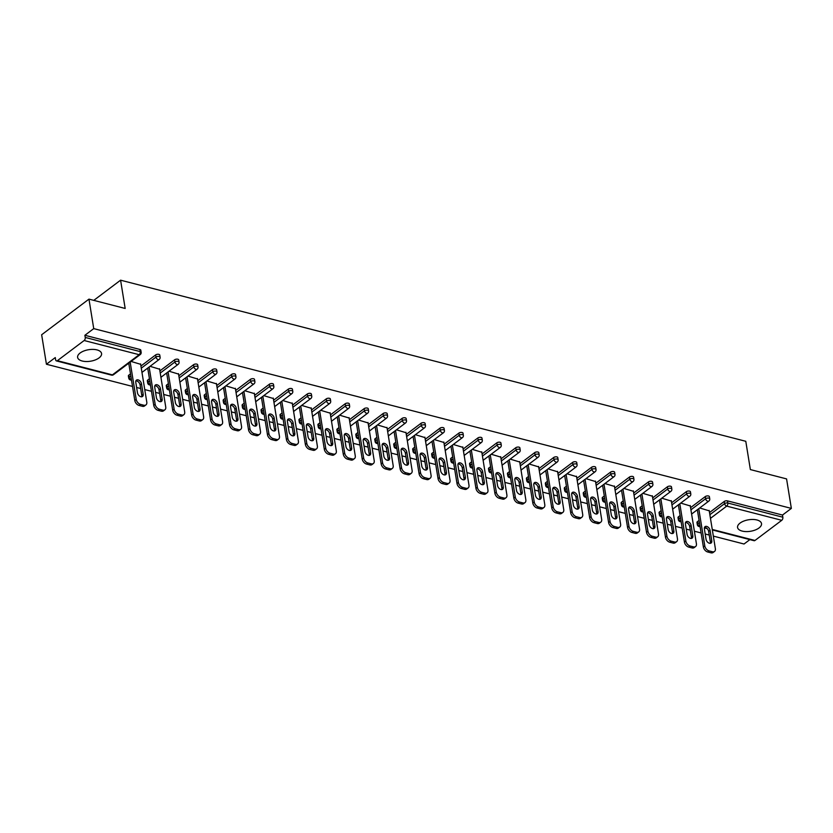 <?xml version="1.0" encoding="UTF-8"?>
<svg xmlns="http://www.w3.org/2000/svg" width="833" height="833" viewBox="0 0 833 833"><rect width="100%" height="100%" fill="white"/><g stroke="black" fill="none" stroke-linecap="round" stroke-linejoin="round"><path stroke-width="1.25" d="M82.207 361.012A12.131 5.831 170.8 0 0 95.274 359.939A12.131 5.831 170.8 0 0 101.564 353.515A12.131 5.831 170.8 0 0 96.972 349.902A12.131 5.831 170.8 0 0 83.904 350.974A12.131 5.831 170.8 0 0 77.615 357.399A12.131 5.831 170.8 0 0 82.207 361.012M742.161 531.079A12.131 5.831 170.8 0 0 755.229 530.007A12.131 5.831 170.8 0 0 761.518 523.593A12.131 5.831 170.8 0 0 756.916 519.969A12.131 5.831 170.8 0 0 743.848 521.052A12.131 5.831 170.8 0 0 737.559 527.466A12.131 5.831 170.8 0 0 742.161 531.079M46.429 364.24L55.27 357.576L55.624 359.731A2.332 1.374 -75.5 0 0 56.457 360.918A2.332 1.374 -75.5 0 0 57.373 360.679L84.143 340.52A2.332 1.374 -75.5 0 0 85.237 337.438L84.893 335.283L93.733 328.619L88.964 299.13L41.65 334.751L46.429 364.24L132.52 386.429M136.612 387.48L140.662 388.522M144.755 389.573L151.471 391.312M155.563 392.364L159.613 393.405M163.705 394.457L170.421 396.196M174.513 397.247L178.564 398.289M182.656 399.351L189.383 401.079M193.475 402.131L197.515 403.172M201.607 404.234L208.333 405.963M212.425 407.014L216.476 408.055M220.558 409.118L227.284 410.846M231.376 411.898L235.427 412.939M239.519 414.001L246.235 415.729M250.327 416.781L254.377 417.833M258.469 418.884L265.186 420.613M269.278 421.665L273.328 422.716M277.42 423.768L284.147 425.496M288.239 426.558L292.279 427.6M296.371 428.651L303.097 430.38M307.19 431.442L311.24 432.483M315.332 433.535L322.048 435.263M326.14 436.325L330.191 437.367M334.283 438.418L340.999 440.147M345.091 441.209L349.142 442.25M353.234 443.302L359.95 445.041M364.042 446.092L368.092 447.134M372.184 448.185L378.911 449.924M383.003 450.976L387.043 452.017M391.135 453.069L397.862 454.808M401.954 455.859L406.004 456.901M410.096 457.952L416.812 459.691M420.904 460.743L424.955 461.784M429.047 462.836L435.763 464.575M439.855 465.626L443.906 466.667M447.998 467.729L454.714 469.458M458.806 470.51L462.856 471.551M466.949 472.613L473.675 474.341M477.767 475.393L481.807 476.434M485.899 477.496L492.626 479.225M496.718 480.277L500.768 481.328M504.86 482.38L511.577 484.108M515.669 485.16L519.719 486.212M523.811 487.263L530.527 488.992M534.619 490.043L538.67 491.095M542.762 492.147L549.488 493.875M553.57 494.937L557.621 495.979M561.713 497.03L568.439 498.759M572.531 499.821L576.571 500.862M580.663 501.914L587.39 503.642M591.482 504.704L595.533 505.746M599.625 506.797L606.341 508.536M610.433 509.588L614.483 510.629M618.575 511.681L625.291 513.42M629.384 514.471L633.434 515.512M637.526 516.564L644.253 518.303M648.345 519.355L652.385 520.396M656.477 521.448L663.203 523.186M667.295 524.238L671.346 525.279M675.428 526.331L682.154 528.07M686.246 529.122L690.297 530.163M694.389 531.225L701.105 532.953M705.197 534.005L709.247 535.046M713.34 536.108L744.036 544.011L749.877 539.617M88.964 299.13L125.169 308.46L120.587 280.18L93.775 300.369M120.587 280.18L745.785 441.292L750.366 469.573L786.571 478.902L791.35 508.401L782.499 515.054L727.469 500.872L727.813 503.028L782.853 517.21L782.499 515.054M782.853 517.21A2.332 1.374 104.5 0 1 781.76 520.302L754.979 540.461A2.332 1.374 104.5 0 1 754.073 540.7L712.34 529.944M93.733 328.619L791.35 508.401M699.699 507.963L709.247 510.848M84.893 335.283L139.923 349.464A2.332 1.125 -9.2 0 1 140.808 350.162L141.162 352.317A2.332 1.125 -9.2 0 0 140.277 351.62L139.923 349.464M697.45 521.635L697.794 523.79A2.332 1.125 -9.2 0 0 697.315 524.634L696.971 522.478A2.332 1.125 -9.2 0 1 697.45 521.635L699.074 520.406M709.518 512.545L724.221 501.476A2.332 1.125 -9.2 0 1 727.469 500.872M128.855 375.11L129.209 377.266A2.332 1.125 -9.2 0 0 128.73 378.109L128.376 375.954A2.332 1.125 -9.2 0 1 128.855 375.11L130.489 373.882M140.933 366.02L155.636 354.941A2.332 1.125 -9.2 0 1 158.884 354.348A2.332 1.125 -9.2 0 1 159.759 355.045L160.113 357.201A2.332 1.125 -9.2 0 0 159.228 356.503A2.332 1.125 170.8 0 0 155.99 357.097L155.636 354.941M147.816 379.994L148.159 382.149A2.332 1.125 -9.2 0 0 147.68 382.993L147.337 380.837A2.332 1.125 -9.2 0 1 147.816 379.994L149.44 378.765M159.884 370.904L174.586 359.825A2.332 1.125 -9.2 0 1 177.835 359.231A2.332 1.125 -9.2 0 1 178.72 359.929L179.064 362.084A2.332 1.125 -9.2 0 0 178.179 361.387A2.332 1.125 170.8 0 0 174.94 361.98L174.586 359.825M166.767 384.877L167.11 387.033A2.332 1.125 -9.2 0 0 166.631 387.876L166.288 385.721A2.332 1.125 -9.2 0 1 166.767 384.877L168.391 383.649M178.845 375.787L193.548 364.719A2.332 1.125 -9.2 0 1 196.786 364.115A2.332 1.125 -9.2 0 1 197.671 364.812L198.015 366.968A2.332 1.125 -9.2 0 0 197.129 366.27A2.332 1.125 170.8 0 0 193.891 366.864L193.548 364.719M185.717 389.761L186.071 391.916A2.332 1.125 -9.2 0 0 185.582 392.76L185.238 390.604A2.332 1.125 -9.2 0 1 185.717 389.761L187.342 388.532M197.796 380.671L212.498 369.602A2.332 1.125 -9.2 0 1 215.737 368.998A2.332 1.125 -9.2 0 1 216.622 369.696L216.976 371.851A2.332 1.125 -9.2 0 0 216.091 371.154A2.332 1.125 170.8 0 0 212.842 371.757L212.498 369.602M204.668 394.644L205.022 396.8A2.332 1.125 -9.2 0 0 204.543 397.643L204.189 395.488A2.332 1.125 -9.2 0 1 204.668 394.644L206.303 393.415M216.747 385.554L231.449 374.486A2.332 1.125 -9.2 0 1 234.687 373.882A2.332 1.125 -9.2 0 1 235.572 374.579L235.926 376.735A2.332 1.125 -9.2 0 0 235.041 376.037A2.332 1.125 170.8 0 0 231.803 376.641L231.449 374.486M223.629 399.528L223.973 401.683A2.332 1.125 -9.2 0 0 223.494 402.526L223.14 400.371A2.332 1.125 -9.2 0 1 223.629 399.528L225.254 398.299M235.697 390.438L250.4 379.369A2.332 1.125 -9.2 0 1 253.648 378.765A2.332 1.125 -9.2 0 1 254.523 379.463L254.877 381.618A2.332 1.125 -9.2 0 0 253.992 380.92A2.332 1.125 170.8 0 0 250.754 381.524L250.4 379.369M242.58 404.411L242.924 406.566A2.332 1.125 -9.2 0 0 242.445 407.41L242.101 405.255A2.332 1.125 -9.2 0 1 242.58 404.411L244.204 403.182M254.648 395.321L269.351 384.252A2.332 1.125 -9.2 0 1 272.599 383.649A2.332 1.125 -9.2 0 1 273.484 384.346L273.828 386.502A2.332 1.125 -9.2 0 0 272.943 385.804A2.332 1.125 170.8 0 0 269.705 386.408L269.351 384.252M261.531 409.295L261.874 411.45A2.332 1.125 -9.2 0 0 261.395 412.293L261.052 410.138A2.332 1.125 -9.2 0 1 261.531 409.295L263.155 408.066M273.609 400.204L288.312 389.136A2.332 1.125 -9.2 0 1 291.55 388.532A2.332 1.125 -9.2 0 1 292.435 389.23L292.779 391.385A2.332 1.125 -9.2 0 0 291.894 390.687A2.332 1.125 170.8 0 0 288.655 391.291L288.312 389.136M280.482 414.178L280.836 416.333A2.332 1.125 -9.2 0 0 280.357 417.177L280.003 415.021A2.332 1.125 -9.2 0 1 280.482 414.178L282.106 412.96M292.56 405.088L307.262 394.019A2.332 1.125 -9.2 0 1 310.501 393.415A2.332 1.125 -9.2 0 1 311.386 394.113L311.74 396.269A2.332 1.125 -9.2 0 0 310.855 395.571A2.332 1.125 170.8 0 0 307.606 396.175L307.262 394.019M299.432 419.061L299.786 421.217A2.332 1.125 -9.2 0 0 299.307 422.06L298.953 419.905A2.332 1.125 -9.2 0 1 299.432 419.061L301.067 417.843M311.511 409.971L326.213 398.903A2.332 1.125 -9.2 0 1 329.451 398.309A2.332 1.125 -9.2 0 1 330.337 398.997L330.691 401.152A2.332 1.125 -9.2 0 0 329.806 400.454A2.332 1.125 170.8 0 0 326.567 401.058L326.213 398.903M318.393 423.945L318.737 426.1A2.332 1.125 -9.2 0 0 318.258 426.944L317.904 424.788A2.332 1.125 -9.2 0 1 318.393 423.945L320.018 422.727M330.462 414.855L345.164 403.786A2.332 1.125 -9.2 0 1 348.413 403.193A2.332 1.125 -9.2 0 1 349.287 403.88L349.641 406.035A2.332 1.125 -9.2 0 0 348.756 405.348A2.332 1.125 170.8 0 0 345.518 405.942L345.164 403.786M337.344 428.828L337.688 430.984A2.332 1.125 -9.2 0 0 337.209 431.827L336.865 429.672A2.332 1.125 -9.2 0 1 337.344 428.828L338.969 427.61M349.412 419.738L364.115 408.67A2.332 1.125 -9.2 0 1 367.363 408.076A2.332 1.125 -9.2 0 1 368.248 408.774L368.592 410.919A2.332 1.125 -9.2 0 0 367.707 410.232A2.332 1.125 170.8 0 0 364.469 410.825L364.115 408.67M356.295 433.722L356.639 435.867A2.332 1.125 -9.2 0 0 356.16 436.711L355.816 434.555A2.332 1.125 -9.2 0 1 356.295 433.722L357.919 432.494M368.373 424.622L383.076 413.553A2.332 1.125 -9.2 0 1 386.314 412.96A2.332 1.125 -9.2 0 1 387.199 413.657L387.543 415.813A2.332 1.125 -9.2 0 0 386.668 415.115A2.332 1.125 170.8 0 0 383.419 415.709L383.076 413.553M375.246 438.606L375.6 440.761A2.332 1.125 -9.2 0 0 375.121 441.594L374.767 439.449A2.332 1.125 -9.2 0 1 375.246 438.606L376.88 437.377M387.324 429.505L402.027 418.437A2.332 1.125 -9.2 0 1 405.265 417.843A2.332 1.125 -9.2 0 1 406.15 418.541L406.504 420.696A2.332 1.125 -9.2 0 0 405.619 419.999A2.332 1.125 170.8 0 0 402.37 420.592L402.027 418.437M394.196 443.489L394.55 445.645A2.332 1.125 -9.2 0 0 394.071 446.488L393.717 444.333A2.332 1.125 -9.2 0 1 394.196 443.489L395.831 442.261M406.275 434.399L420.977 423.32A2.332 1.125 -9.2 0 1 424.216 422.727A2.332 1.125 -9.2 0 1 425.101 423.424L425.455 425.58A2.332 1.125 -9.2 0 0 424.57 424.882A2.332 1.125 170.8 0 0 421.331 425.476L420.977 423.32M413.158 448.373L413.501 450.528A2.332 1.125 -9.2 0 0 413.022 451.371L412.668 449.216A2.332 1.125 -9.2 0 1 413.158 448.373L414.782 447.144M425.226 439.283L439.928 428.214A2.332 1.125 -9.2 0 1 443.177 427.61A2.332 1.125 -9.2 0 1 444.051 428.308L444.406 430.463A2.332 1.125 -9.2 0 0 443.52 429.766A2.332 1.125 170.8 0 0 440.282 430.359L439.928 428.214M432.108 453.256L432.452 455.412A2.332 1.125 -9.2 0 0 431.973 456.255L431.629 454.1A2.332 1.125 -9.2 0 1 432.108 453.256L433.733 452.027M444.176 444.166L458.889 433.098A2.332 1.125 -9.2 0 1 462.128 432.494A2.332 1.125 -9.2 0 1 463.013 433.191L463.356 435.347A2.332 1.125 -9.2 0 0 462.471 434.649A2.332 1.125 170.8 0 0 459.233 435.253L458.889 433.098M451.059 458.14L451.413 460.295A2.332 1.125 -9.2 0 0 450.924 461.138L450.58 458.983A2.332 1.125 -9.2 0 1 451.059 458.14L452.683 456.911M463.138 449.049L477.84 437.981A2.332 1.125 -9.2 0 1 481.078 437.377A2.332 1.125 -9.2 0 1 481.963 438.075L482.307 440.23A2.332 1.125 -9.2 0 0 481.432 439.532A2.332 1.125 170.8 0 0 478.184 440.136L477.84 437.981M470.01 463.023L470.364 465.178A2.332 1.125 -9.2 0 0 469.885 466.022L469.531 463.866A2.332 1.125 -9.2 0 1 470.01 463.023L471.645 461.794M482.088 453.933L496.791 442.864A2.332 1.125 -9.2 0 1 500.029 442.261A2.332 1.125 -9.2 0 1 500.914 442.958L501.268 445.114A2.332 1.125 -9.2 0 0 500.383 444.416A2.332 1.125 170.8 0 0 497.134 445.02L496.791 442.864M488.961 467.907L489.315 470.062A2.332 1.125 -9.2 0 0 488.836 470.905L488.482 468.75A2.332 1.125 -9.2 0 1 488.961 467.907L490.595 466.678M501.039 458.816L515.742 447.748A2.332 1.125 -9.2 0 1 518.98 447.144A2.332 1.125 -9.2 0 1 519.865 447.842L520.219 449.997A2.332 1.125 -9.2 0 0 519.334 449.299A2.332 1.125 170.8 0 0 516.096 449.903L515.742 447.748M507.922 472.79L508.265 474.945A2.332 1.125 -9.2 0 0 507.786 475.789L507.432 473.633A2.332 1.125 -9.2 0 1 507.922 472.79L509.546 471.561M519.99 463.7L534.692 452.631A2.332 1.125 -9.2 0 1 537.941 452.027A2.332 1.125 -9.2 0 1 538.826 452.725L539.17 454.88A2.332 1.125 -9.2 0 0 538.285 454.183A2.332 1.125 170.8 0 0 535.046 454.787L534.692 452.631M526.873 477.673L527.216 479.829A2.332 1.125 -9.2 0 0 526.737 480.672L526.394 478.517A2.332 1.125 -9.2 0 1 526.873 477.673L528.497 476.455M538.951 468.583L553.653 457.515A2.332 1.125 -9.2 0 1 556.892 456.911A2.332 1.125 -9.2 0 1 557.777 457.609L558.12 459.764A2.332 1.125 -9.2 0 0 557.235 459.066A2.332 1.125 170.8 0 0 553.997 459.67L553.653 457.515M545.823 482.557L546.177 484.712A2.332 1.125 -9.2 0 0 545.688 485.556L545.344 483.4A2.332 1.125 -9.2 0 1 545.823 482.557L547.448 481.339M557.902 473.467L572.604 462.398A2.332 1.125 -9.2 0 1 575.842 461.805A2.332 1.125 -9.2 0 1 576.728 462.492L577.071 464.647A2.332 1.125 -9.2 0 0 576.197 463.95A2.332 1.125 170.8 0 0 572.948 464.554L572.604 462.398M564.774 487.44L565.128 489.596A2.332 1.125 -9.2 0 0 564.649 490.439L564.295 488.284A2.332 1.125 -9.2 0 1 564.774 487.44L566.409 486.222M576.852 478.35L591.555 467.282A2.332 1.125 -9.2 0 1 594.793 466.688A2.332 1.125 -9.2 0 1 595.678 467.375L596.032 469.531A2.332 1.125 -9.2 0 0 595.147 468.844A2.332 1.125 170.8 0 0 591.899 469.437L591.555 467.282M583.725 492.324L584.079 494.479A2.332 1.125 -9.2 0 0 583.6 495.323L583.246 493.167A2.332 1.125 -9.2 0 1 583.725 492.324L585.36 491.106M595.803 483.234L610.506 472.165A2.332 1.125 -9.2 0 1 613.744 471.572A2.332 1.125 -9.2 0 1 614.629 472.259L614.983 474.414A2.332 1.125 -9.2 0 0 614.098 473.727A2.332 1.125 170.8 0 0 610.86 474.321L610.506 472.165M602.686 497.218L603.03 499.363A2.332 1.125 -9.2 0 0 602.551 500.206L602.207 498.051A2.332 1.125 -9.2 0 1 602.686 497.218L604.31 495.989M614.754 488.117L629.456 477.049A2.332 1.125 -9.2 0 1 632.705 476.455A2.332 1.125 -9.2 0 1 633.59 477.153L633.934 479.298A2.332 1.125 -9.2 0 0 633.049 478.611A2.332 1.125 170.8 0 0 629.81 479.204L629.456 477.049M621.637 502.101L621.98 504.257A2.332 1.125 -9.2 0 0 621.501 505.09L621.158 502.945A2.332 1.125 -9.2 0 1 621.637 502.101L623.261 500.872M633.715 493.001L648.418 481.932A2.332 1.125 -9.2 0 1 651.656 481.339A2.332 1.125 -9.2 0 1 652.541 482.036L652.885 484.192A2.332 1.125 -9.2 0 0 652 483.494A2.332 1.125 170.8 0 0 648.761 484.088L648.418 481.932M640.587 506.985L640.941 509.14A2.332 1.125 -9.2 0 0 640.452 509.983L640.108 507.828A2.332 1.125 -9.2 0 1 640.587 506.985L642.212 505.756M652.666 497.895L667.368 486.816A2.332 1.125 -9.2 0 1 670.607 486.222A2.332 1.125 -9.2 0 1 671.492 486.92L671.835 489.075A2.332 1.125 -9.2 0 0 670.961 488.377A2.332 1.125 170.8 0 0 667.712 488.971L667.368 486.816M659.538 511.868L659.892 514.023A2.332 1.125 -9.2 0 0 659.413 514.867L659.059 512.712A2.332 1.125 -9.2 0 1 659.538 511.868L661.173 510.639M671.617 502.778L686.319 491.699A2.332 1.125 -9.2 0 1 689.557 491.106A2.332 1.125 -9.2 0 1 690.442 491.803L690.796 493.959A2.332 1.125 -9.2 0 0 689.911 493.261A2.332 1.125 170.8 0 0 686.673 493.854L686.319 491.699M678.499 516.752L678.843 518.907A2.332 1.125 -9.2 0 0 678.364 519.75L678.01 517.595A2.332 1.125 -9.2 0 1 678.499 516.752L680.124 515.523M690.567 507.661L705.27 496.593A2.332 1.125 -9.2 0 1 708.519 495.989A2.332 1.125 -9.2 0 1 709.393 496.687L709.747 498.842A2.332 1.125 -9.2 0 0 708.862 498.144A2.332 1.125 170.8 0 0 705.624 498.738L705.27 496.593M690.297 505.964L680.748 503.08M671.346 501.081L661.787 498.196M652.385 496.197L642.837 493.313M633.434 491.314L623.886 488.43M614.483 486.42L604.935 483.546M595.533 481.536L585.984 478.663M576.582 476.653L567.023 473.779M557.621 471.77L548.072 468.896M538.67 466.886L529.122 464.012M519.719 462.003L510.171 459.118M500.768 457.119L491.21 454.235M481.818 452.236L472.259 449.351M462.856 447.352L453.308 444.468M443.906 442.469L434.357 439.585M424.955 437.585L415.407 434.701M406.004 432.702L396.446 429.818M387.043 427.818L377.495 424.934M368.092 422.935L358.544 420.051M349.142 418.041L339.593 415.167M330.191 413.158L320.643 410.284M311.24 408.274L301.681 405.4M292.279 403.391L282.731 400.517M273.328 398.507L263.78 395.623M254.377 393.624L244.829 390.739M235.427 388.74L225.878 385.856M216.476 383.857L206.917 380.973M197.515 378.973L187.966 376.089M178.564 374.09L169.016 371.206M159.613 369.206L150.065 366.322M140.662 364.323L131.114 361.439M712.382 551.748L709.102 550.905L707.686 551.977L710.965 552.82L712.382 551.748A4.665 3.02 53 0 0 714.537 551.436A4.665 3.02 53 0 0 715.37 548.655L709.175 510.41M707.686 551.977A4.665 3.02 -127 0 1 703.385 547L704.801 545.927L698.762 508.671M704.801 545.927A4.665 3.02 53 0 0 709.102 550.905M710.07 530.319A3.655 2.364 53 0 0 707.977 527.039A3.655 2.364 53 0 0 705.02 526.664A3.655 2.364 53 0 0 704.364 528.851L706.061 539.347A3.655 2.364 53 0 0 708.154 542.627A3.655 2.364 53 0 0 711.122 543.001A3.655 2.364 53 0 0 711.778 540.825L710.07 530.319L708.654 531.392A3.655 2.364 53 0 0 704.468 527.414M714.537 551.436L713.11 552.508A4.665 3.02 -127 0 1 710.965 552.82M703.385 547L697.346 509.734M710.247 543.324A3.655 2.364 53 0 0 710.351 541.887L708.654 531.392M693.431 546.865L690.151 546.021L688.724 547.094L692.004 547.937L693.431 546.865A4.665 3.02 53 0 0 695.576 546.552A4.665 3.02 53 0 0 696.419 543.772L690.224 505.527M688.724 547.094A4.665 3.02 -127 0 1 684.424 542.116L685.851 541.044L679.811 503.778M685.851 541.044A4.665 3.02 53 0 0 690.151 546.021M691.119 525.436A3.655 2.364 53 0 0 689.026 522.156A3.655 2.364 53 0 0 686.069 521.781A3.655 2.364 53 0 0 685.413 523.967L687.11 534.463A3.655 2.364 53 0 0 689.203 537.743A3.655 2.364 53 0 0 692.161 538.118A3.655 2.364 53 0 0 692.817 535.942L691.119 525.436L689.703 526.498A3.655 2.364 53 0 0 685.517 522.53M695.576 546.552L694.16 547.625A4.665 3.02 -127 0 1 692.004 547.937M684.424 542.116L678.395 504.85M691.296 538.441A3.655 2.364 53 0 0 691.4 537.004L689.703 526.498M674.47 541.981L671.19 541.138L669.774 542.21L673.054 543.054L674.47 541.981A4.665 3.02 53 0 0 676.625 541.669A4.665 3.02 53 0 0 677.468 538.889L671.273 500.643M669.774 542.21A4.665 3.02 -127 0 1 665.473 537.233L666.9 536.16L660.861 498.894M666.9 536.16A4.665 3.02 53 0 0 671.19 541.138M672.169 520.552A3.655 2.364 53 0 0 670.076 517.272A3.655 2.364 53 0 0 667.118 516.897A3.655 2.364 53 0 0 666.452 519.074L668.16 529.58A3.655 2.364 53 0 0 670.253 532.86A3.655 2.364 53 0 0 673.21 533.235A3.655 2.364 53 0 0 673.866 531.058L672.169 520.552L670.752 521.614A3.655 2.364 53 0 0 666.567 517.637M676.625 541.669L675.209 542.741A4.665 3.02 -127 0 1 673.054 543.054M665.473 537.233L659.444 499.967M672.346 533.557A3.655 2.364 53 0 0 672.45 532.12L670.752 521.614M655.519 537.098L652.239 536.254L650.823 537.327L654.103 538.17L655.519 537.098A4.665 3.02 53 0 0 657.674 536.785A4.665 3.02 53 0 0 658.507 533.995L652.322 495.76M650.823 537.327A4.665 3.02 -127 0 1 646.523 532.349L647.939 531.277L641.91 494.011M647.939 531.277A4.665 3.02 53 0 0 652.239 536.254M653.218 515.669A3.655 2.364 53 0 0 651.125 512.389A3.655 2.364 53 0 0 648.157 512.014A3.655 2.364 53 0 0 647.501 514.19L649.209 524.696A3.655 2.364 53 0 0 651.291 527.976A3.655 2.364 53 0 0 654.259 528.351A3.655 2.364 53 0 0 654.915 526.164L653.218 515.669L651.791 516.731A3.655 2.364 53 0 0 647.616 512.753M657.674 536.785L656.258 537.858A4.665 3.02 -127 0 1 654.103 538.17M646.523 532.349L640.483 495.083M653.384 528.674A3.655 2.364 53 0 0 653.499 527.237L651.791 516.731M636.568 532.214L633.288 531.371L631.872 532.443L635.152 533.287L636.568 532.214A4.665 3.02 53 0 0 638.724 531.902A4.665 3.02 53 0 0 639.557 529.111L633.361 490.876M631.872 532.443A4.665 3.02 -127 0 1 627.572 527.456L628.988 526.394L622.959 489.127M628.988 526.394A4.665 3.02 53 0 0 633.288 531.371M634.257 510.785A3.655 2.364 53 0 0 632.174 507.505A3.655 2.364 53 0 0 629.207 507.13A3.655 2.364 53 0 0 628.551 509.307L630.248 519.813A3.655 2.364 53 0 0 632.341 523.093A3.655 2.364 53 0 0 635.308 523.468A3.655 2.364 53 0 0 635.964 521.281L634.257 510.785L632.841 511.847A3.655 2.364 53 0 0 628.655 507.87M638.724 531.902L637.297 532.974A4.665 3.02 -127 0 1 635.152 533.287M627.572 527.456L621.533 490.2M634.434 523.79A3.655 2.364 53 0 0 634.548 522.353L632.841 511.847M617.617 527.331L614.337 526.487L612.911 527.56L616.201 528.403L617.617 527.331A4.665 3.02 53 0 0 619.773 527.018A4.665 3.02 53 0 0 620.606 524.228L614.41 485.983M612.911 527.56A4.665 3.02 -127 0 1 608.621 522.572L610.037 521.51L603.998 484.244M610.037 521.51A4.665 3.02 53 0 0 614.337 526.487M615.306 505.902A3.655 2.364 53 0 0 613.213 502.622A3.655 2.364 53 0 0 610.256 502.237A3.655 2.364 53 0 0 609.6 504.423L611.297 514.929A3.655 2.364 53 0 0 613.39 518.209A3.655 2.364 53 0 0 616.358 518.584A3.655 2.364 53 0 0 617.014 516.398L615.306 505.902L613.89 506.964A3.655 2.364 53 0 0 609.704 502.986M619.773 527.018L618.346 528.091A4.665 3.02 -127 0 1 616.201 528.403M608.621 522.572L602.582 485.316M615.483 518.907A3.655 2.364 53 0 0 615.587 517.47L613.89 506.964M598.667 522.447L595.387 521.604L593.96 522.666L597.24 523.52L598.667 522.447A4.665 3.02 53 0 0 600.812 522.135A4.665 3.02 53 0 0 601.655 519.344L595.46 481.099M593.96 522.666A4.665 3.02 -127 0 1 589.66 517.689L591.086 516.627L585.047 479.36M591.086 516.627A4.665 3.02 53 0 0 595.387 521.604M596.355 501.008A3.655 2.364 53 0 0 594.262 497.738A3.655 2.364 53 0 0 591.305 497.353A3.655 2.364 53 0 0 590.649 499.54L592.346 510.046A3.655 2.364 53 0 0 594.439 513.326A3.655 2.364 53 0 0 597.396 513.701A3.655 2.364 53 0 0 598.052 511.514L596.355 501.008L594.939 502.08A3.655 2.364 53 0 0 590.753 498.103M600.812 522.135L599.396 523.207A4.665 3.02 -127 0 1 597.24 523.52M589.66 517.689L583.631 480.433M596.532 514.023A3.655 2.364 53 0 0 596.636 512.587L594.939 502.08M579.706 517.564L576.426 516.72L575.009 517.782L578.289 518.636L579.706 517.564A4.665 3.02 53 0 0 581.861 517.251A4.665 3.02 53 0 0 582.704 514.461L576.509 476.216M575.009 517.782A4.665 3.02 -127 0 1 570.709 512.805L572.136 511.743L566.096 474.477M572.136 511.743A4.665 3.02 53 0 0 576.426 516.72M577.404 496.124A3.655 2.364 53 0 0 575.311 492.855A3.655 2.364 53 0 0 572.344 492.47A3.655 2.364 53 0 0 571.688 494.656L573.396 505.162A3.655 2.364 53 0 0 575.488 508.442A3.655 2.364 53 0 0 578.446 508.817A3.655 2.364 53 0 0 579.102 506.631L577.404 496.124L575.988 497.197A3.655 2.364 53 0 0 571.802 493.219M581.861 517.251L580.445 518.324A4.665 3.02 -127 0 1 578.289 518.636M570.709 512.805L564.68 475.549M577.581 509.14A3.655 2.364 53 0 0 577.685 507.703L575.988 497.197M560.755 512.68L557.475 511.837L556.059 512.899L559.339 513.753L560.755 512.68A4.665 3.02 53 0 0 562.91 512.368A4.665 3.02 53 0 0 563.743 509.577L557.558 471.332M556.059 512.899A4.665 3.02 -127 0 1 551.758 507.922L553.174 506.86L547.146 469.593M553.174 506.86A4.665 3.02 53 0 0 557.475 511.837M558.454 491.241A3.655 2.364 53 0 0 556.361 487.971A3.655 2.364 53 0 0 553.393 487.586A3.655 2.364 53 0 0 552.737 489.773L554.445 500.279A3.655 2.364 53 0 0 556.527 503.549A3.655 2.364 53 0 0 559.495 503.934A3.655 2.364 53 0 0 560.151 501.747L558.454 491.241L557.027 492.313A3.655 2.364 53 0 0 552.852 488.336M562.91 512.368L561.494 513.44A4.665 3.02 -127 0 1 559.339 513.753M551.758 507.922L545.719 470.666M558.62 504.257A3.655 2.364 53 0 0 558.735 502.82L557.027 492.313M541.804 507.797L538.524 506.953L537.108 508.015L540.388 508.859L541.804 507.797A4.665 3.02 53 0 0 543.959 507.484A4.665 3.02 53 0 0 544.792 504.694L538.597 466.449M537.108 508.015A4.665 3.02 -127 0 1 532.808 503.038L534.224 501.966L528.184 464.71M534.224 501.966A4.665 3.02 53 0 0 538.524 506.953M539.492 486.357A3.655 2.364 53 0 0 537.41 483.088A3.655 2.364 53 0 0 534.442 482.703A3.655 2.364 53 0 0 533.786 484.889L535.484 495.396A3.655 2.364 53 0 0 537.577 498.665A3.655 2.364 53 0 0 540.544 499.05A3.655 2.364 53 0 0 541.2 496.864L539.492 486.357L538.076 487.43A3.655 2.364 53 0 0 533.891 483.452M543.959 507.484L542.533 508.546A4.665 3.02 -127 0 1 540.388 508.859M532.808 503.038L526.768 465.772M539.669 499.373A3.655 2.364 53 0 0 539.774 497.936L538.076 487.43M522.853 502.913L519.573 502.07L518.147 503.132L521.427 503.975L522.853 502.913A4.665 3.02 53 0 0 524.998 502.601A4.665 3.02 53 0 0 525.842 499.81L519.646 461.565M518.147 503.132A4.665 3.02 -127 0 1 513.857 498.155L515.273 497.082L509.234 459.826M515.273 497.082A4.665 3.02 53 0 0 519.573 502.07M520.542 481.474A3.655 2.364 53 0 0 518.449 478.194A3.655 2.364 53 0 0 515.492 477.819A3.655 2.364 53 0 0 514.836 480.006L516.533 490.512A3.655 2.364 53 0 0 518.626 493.782A3.655 2.364 53 0 0 521.593 494.167A3.655 2.364 53 0 0 522.249 491.98L520.542 481.474L519.126 482.546A3.655 2.364 53 0 0 514.94 478.569M524.998 502.601L523.582 503.663A4.665 3.02 -127 0 1 521.427 503.975M513.857 498.155L507.818 460.888M520.719 494.49A3.655 2.364 53 0 0 520.823 493.053L519.126 482.546M503.903 498.03L500.623 497.176L499.196 498.249L502.476 499.092L503.903 498.03A4.665 3.02 53 0 0 506.048 497.718A4.665 3.02 53 0 0 506.891 494.927L500.695 456.682M499.196 498.249A4.665 3.02 -127 0 1 494.896 493.271L496.322 492.199L490.283 454.943M496.322 492.199A4.665 3.02 53 0 0 500.623 497.176M501.591 476.591A3.655 2.364 53 0 0 499.498 473.311A3.655 2.364 53 0 0 496.541 472.936A3.655 2.364 53 0 0 495.885 475.122L497.582 485.629A3.655 2.364 53 0 0 499.675 488.898A3.655 2.364 53 0 0 502.632 489.283A3.655 2.364 53 0 0 503.288 487.097L501.591 476.591L500.175 477.663A3.655 2.364 53 0 0 495.989 473.685M506.048 497.718L504.631 498.78A4.665 3.02 -127 0 1 502.476 499.092M494.896 493.271L488.867 456.005M501.768 489.596A3.655 2.364 53 0 0 501.872 488.159L500.175 477.663M484.941 493.146L481.661 492.293L480.245 493.365L483.525 494.208L484.941 493.146A4.665 3.02 53 0 0 487.097 492.834A4.665 3.02 53 0 0 487.94 490.043L481.745 451.798M480.245 493.365A4.665 3.02 -127 0 1 475.945 488.388L477.361 487.315L471.332 450.059M477.361 487.315A4.665 3.02 53 0 0 481.661 492.293M482.64 471.707A3.655 2.364 53 0 0 480.547 468.427A3.655 2.364 53 0 0 477.58 468.052A3.655 2.364 53 0 0 476.924 470.239L478.631 480.735A3.655 2.364 53 0 0 480.724 484.015A3.655 2.364 53 0 0 483.681 484.4A3.655 2.364 53 0 0 484.337 482.213L482.64 471.707L481.214 472.78A3.655 2.364 53 0 0 477.038 468.802M487.097 492.834L485.681 493.896A4.665 3.02 -127 0 1 483.525 494.208M475.945 488.388L469.916 451.122M482.817 484.712A3.655 2.364 53 0 0 482.921 483.275L481.214 472.78M465.991 488.263L462.711 487.409L461.295 488.482L464.575 489.325L465.991 488.263A4.665 3.02 53 0 0 468.146 487.951A4.665 3.02 53 0 0 468.979 485.16L462.784 446.915M461.295 488.482A4.665 3.02 -127 0 1 456.994 483.504L458.41 482.432L452.381 445.176M458.41 482.432A4.665 3.02 53 0 0 462.711 487.409M463.689 466.824A3.655 2.364 53 0 0 461.597 463.544A3.655 2.364 53 0 0 458.629 463.169A3.655 2.364 53 0 0 457.973 465.355L459.681 475.851A3.655 2.364 53 0 0 461.763 479.131A3.655 2.364 53 0 0 464.731 479.506A3.655 2.364 53 0 0 465.387 477.33L463.689 466.824L462.263 467.896A3.655 2.364 53 0 0 458.077 463.919M468.146 487.951L466.73 489.013A4.665 3.02 -127 0 1 464.575 489.325M456.994 483.504L450.955 446.238M463.856 479.829A3.655 2.364 53 0 0 463.971 478.392L462.263 467.896M447.04 483.369L443.76 482.526L442.344 483.598L445.624 484.442L447.04 483.369A4.665 3.02 53 0 0 449.195 483.057A4.665 3.02 53 0 0 450.028 480.277L443.833 442.031M442.344 483.598A4.665 3.02 -127 0 1 438.043 478.621L439.46 477.548L433.42 440.282M439.46 477.548A4.665 3.02 53 0 0 443.76 482.526M444.728 461.94A3.655 2.364 53 0 0 442.646 458.66A3.655 2.364 53 0 0 439.678 458.285A3.655 2.364 53 0 0 439.022 460.472L440.719 470.968A3.655 2.364 53 0 0 442.812 474.248A3.655 2.364 53 0 0 445.78 474.623A3.655 2.364 53 0 0 446.436 472.446L444.728 461.94L443.312 463.013A3.655 2.364 53 0 0 439.126 459.035M449.195 483.057L447.769 484.129A4.665 3.02 -127 0 1 445.624 484.442M438.043 478.621L432.004 441.355M444.905 474.945A3.655 2.364 53 0 0 445.009 473.508L443.312 463.013M428.089 478.486L424.809 477.642L423.383 478.715L426.663 479.558L428.089 478.486A4.665 3.02 53 0 0 430.234 478.173A4.665 3.02 53 0 0 431.077 475.393L424.882 437.148M423.383 478.715A4.665 3.02 -127 0 1 419.093 473.738L420.509 472.665L414.47 435.399M420.509 472.665A4.665 3.02 53 0 0 424.809 477.642M425.778 457.057A3.655 2.364 53 0 0 423.685 453.777A3.655 2.364 53 0 0 420.727 453.402A3.655 2.364 53 0 0 420.071 455.578L421.769 466.084A3.655 2.364 53 0 0 423.862 469.364A3.655 2.364 53 0 0 426.819 469.739A3.655 2.364 53 0 0 427.485 467.563L425.778 457.057L424.361 458.119A3.655 2.364 53 0 0 420.176 454.141M430.234 478.173L428.818 479.246A4.665 3.02 -127 0 1 426.663 479.558M419.093 473.738L413.053 436.471M425.955 470.062A3.655 2.364 53 0 0 426.059 468.625L424.361 458.119M409.138 473.602L405.858 472.759L404.432 473.831L407.712 474.675L409.138 473.602A4.665 3.02 53 0 0 411.283 473.29A4.665 3.02 53 0 0 412.127 470.51L405.931 432.265M404.432 473.831A4.665 3.02 -127 0 1 400.132 468.854L401.558 467.782L395.519 430.515M401.558 467.782A4.665 3.02 53 0 0 405.858 472.759M406.827 452.173A3.655 2.364 53 0 0 404.734 448.893A3.655 2.364 53 0 0 401.777 448.518A3.655 2.364 53 0 0 401.121 450.695L402.818 461.201A3.655 2.364 53 0 0 404.911 464.481A3.655 2.364 53 0 0 407.868 464.856A3.655 2.364 53 0 0 408.524 462.669L406.827 452.173L405.411 453.235A3.655 2.364 53 0 0 401.225 449.258M411.283 473.29L409.867 474.362A4.665 3.02 -127 0 1 407.712 474.675M400.132 468.854L394.103 431.588M407.004 465.178A3.655 2.364 53 0 0 407.108 463.742L405.411 453.235M390.177 468.719L386.897 467.875L385.481 468.948L388.761 469.791L390.177 468.719A4.665 3.02 53 0 0 392.333 468.406A4.665 3.02 53 0 0 393.176 465.616L386.981 427.381M385.481 468.948A4.665 3.02 -127 0 1 381.181 463.96L382.597 462.898L376.568 425.632M382.597 462.898A4.665 3.02 53 0 0 386.897 467.875M387.876 447.29A3.655 2.364 53 0 0 385.783 444.01A3.655 2.364 53 0 0 382.816 443.635A3.655 2.364 53 0 0 382.16 445.811L383.867 456.317A3.655 2.364 53 0 0 385.96 459.597A3.655 2.364 53 0 0 388.917 459.972A3.655 2.364 53 0 0 389.573 457.786L387.876 447.29L386.45 448.352A3.655 2.364 53 0 0 382.274 444.374M392.333 468.406L390.916 469.479A4.665 3.02 -127 0 1 388.761 469.791M381.181 463.96L375.152 426.704M388.043 460.295A3.655 2.364 53 0 0 388.157 458.858L386.45 448.352M371.226 463.835L367.947 462.992L366.53 464.064L369.81 464.908L371.226 463.835A4.665 3.02 53 0 0 373.382 463.523A4.665 3.02 53 0 0 374.215 460.732L368.019 422.487M366.53 464.064A4.665 3.02 -127 0 1 362.23 459.077L363.646 458.015L357.617 420.748M363.646 458.015A4.665 3.02 53 0 0 367.947 462.992M368.925 442.406A3.655 2.364 53 0 0 366.832 439.126A3.655 2.364 53 0 0 363.865 438.752A3.655 2.364 53 0 0 363.209 440.928L364.916 451.434A3.655 2.364 53 0 0 366.999 454.714A3.655 2.364 53 0 0 369.967 455.089A3.655 2.364 53 0 0 370.623 452.902L368.925 442.406L367.499 443.468A3.655 2.364 53 0 0 363.313 439.491M373.382 463.523L371.966 464.595A4.665 3.02 -127 0 1 369.81 464.908M362.23 459.077L356.191 421.821M369.092 455.412A3.655 2.364 53 0 0 369.206 453.975L367.499 443.468M352.276 458.952L348.996 458.108L347.58 459.181L350.86 460.024L352.276 458.952A4.665 3.02 53 0 0 354.431 458.639A4.665 3.02 53 0 0 355.264 455.849L349.069 417.604M347.58 459.181A4.665 3.02 -127 0 1 343.279 454.193L344.695 453.131L338.656 415.865M344.695 453.131A4.665 3.02 53 0 0 348.996 458.108M349.964 437.523A3.655 2.364 53 0 0 347.882 434.243A3.655 2.364 53 0 0 344.914 433.858A3.655 2.364 53 0 0 344.258 436.044L345.955 446.55A3.655 2.364 53 0 0 348.048 449.83A3.655 2.364 53 0 0 351.016 450.205A3.655 2.364 53 0 0 351.672 448.019L349.964 437.523L348.548 438.585A3.655 2.364 53 0 0 344.362 434.607M354.431 458.639L353.005 459.712A4.665 3.02 -127 0 1 350.86 460.024M343.279 454.193L337.24 416.937M350.141 450.528A3.655 2.364 53 0 0 350.245 449.091L348.548 438.585M333.325 454.068L330.045 453.225L328.619 454.287L331.898 455.141L333.325 454.068A4.665 3.02 53 0 0 335.47 453.756A4.665 3.02 53 0 0 336.313 450.965L330.118 412.72M328.619 454.287A4.665 3.02 -127 0 1 324.318 449.31L325.745 448.248L319.705 410.981M325.745 448.248A4.665 3.02 53 0 0 330.045 453.225M331.013 432.629A3.655 2.364 53 0 0 328.92 429.359A3.655 2.364 53 0 0 325.963 428.974A3.655 2.364 53 0 0 325.307 431.161L327.005 441.667A3.655 2.364 53 0 0 329.097 444.947A3.655 2.364 53 0 0 332.055 445.322A3.655 2.364 53 0 0 332.711 443.135L331.013 432.629L329.597 433.701A3.655 2.364 53 0 0 325.411 429.724M335.47 453.756L334.054 454.828A4.665 3.02 -127 0 1 331.898 455.141M324.318 449.31L318.289 412.054M331.19 445.645A3.655 2.364 53 0 0 331.295 444.208L329.597 433.701M314.374 449.185L311.084 448.341L309.668 449.404L312.948 450.257L314.374 449.185A4.665 3.02 53 0 0 316.519 448.872A4.665 3.02 53 0 0 317.363 446.082L311.167 407.837M309.668 449.404A4.665 3.02 -127 0 1 305.367 444.426L306.794 443.364L300.755 406.098M306.794 443.364A4.665 3.02 53 0 0 311.084 448.341M312.063 427.745A3.655 2.364 53 0 0 309.97 424.476A3.655 2.364 53 0 0 307.013 424.091A3.655 2.364 53 0 0 306.357 426.277L308.054 436.784A3.655 2.364 53 0 0 310.147 440.063A3.655 2.364 53 0 0 313.104 440.438A3.655 2.364 53 0 0 313.76 438.252L312.063 427.745L310.647 428.818A3.655 2.364 53 0 0 306.461 424.84M316.519 448.872L315.103 449.945A4.665 3.02 -127 0 1 312.948 450.257M305.367 444.426L299.339 407.17M312.24 440.761A3.655 2.364 53 0 0 312.344 439.324L310.647 428.818M295.413 444.301L292.133 443.458L290.717 444.52L293.997 445.363L295.413 444.301A4.665 3.02 53 0 0 297.568 443.989A4.665 3.02 53 0 0 298.412 441.198L292.216 402.953M290.717 444.52A4.665 3.02 -127 0 1 286.417 439.543L287.833 438.47L281.804 401.214M287.833 438.47A4.665 3.02 53 0 0 292.133 443.458M293.112 422.862A3.655 2.364 53 0 0 291.019 419.593A3.655 2.364 53 0 0 288.051 419.207A3.655 2.364 53 0 0 287.395 421.394L289.103 431.9A3.655 2.364 53 0 0 291.186 435.17A3.655 2.364 53 0 0 294.153 435.555A3.655 2.364 53 0 0 294.809 433.368L293.112 422.862L291.685 423.935A3.655 2.364 53 0 0 287.51 419.957M297.568 443.989L296.152 445.051A4.665 3.02 -127 0 1 293.997 445.363M286.417 439.543L280.377 402.287M293.278 435.878A3.655 2.364 53 0 0 293.393 434.441L291.685 423.935M276.462 439.418L273.182 438.575L271.766 439.637L275.046 440.48L276.462 439.418A4.665 3.02 53 0 0 278.618 439.106A4.665 3.02 53 0 0 279.451 436.315L273.255 398.07M271.766 439.637A4.665 3.02 -127 0 1 267.466 434.659L268.882 433.587L262.853 396.331M268.882 433.587A4.665 3.02 53 0 0 273.182 438.575M274.151 417.979A3.655 2.364 53 0 0 272.068 414.699A3.655 2.364 53 0 0 269.101 414.324A3.655 2.364 53 0 0 268.445 416.51L270.142 427.017A3.655 2.364 53 0 0 272.235 430.286A3.655 2.364 53 0 0 275.202 430.671A3.655 2.364 53 0 0 275.858 428.485L274.151 417.979L272.735 419.051A3.655 2.364 53 0 0 268.549 415.073M278.618 439.106L277.191 440.168A4.665 3.02 -127 0 1 275.046 440.48M267.466 434.659L261.427 397.393M274.328 430.994A3.655 2.364 53 0 0 274.442 429.557L272.735 419.051M257.512 434.534L254.232 433.691L252.816 434.753L256.095 435.597L257.512 434.534A4.665 3.02 53 0 0 259.667 434.222A4.665 3.02 53 0 0 260.5 431.432L254.304 393.186M252.816 434.753A4.665 3.02 -127 0 1 248.515 429.776L249.931 428.703L243.892 391.448M249.931 428.703A4.665 3.02 53 0 0 254.232 433.691M255.2 413.095A3.655 2.364 53 0 0 253.107 409.815A3.655 2.364 53 0 0 250.15 409.44A3.655 2.364 53 0 0 249.494 411.627L251.191 422.133A3.655 2.364 53 0 0 253.284 425.403A3.655 2.364 53 0 0 256.252 425.788A3.655 2.364 53 0 0 256.908 423.601L255.2 413.095L253.784 414.168A3.655 2.364 53 0 0 249.598 410.19M259.667 434.222L258.24 435.284A4.665 3.02 -127 0 1 256.095 435.597M248.515 429.776L242.476 392.51M255.377 426.111A3.655 2.364 53 0 0 255.481 424.674L253.784 414.168M238.561 429.651L235.281 428.797L233.854 429.87L237.134 430.713L238.561 429.651A4.665 3.02 53 0 0 240.706 429.339A4.665 3.02 53 0 0 241.549 426.548L235.354 388.303M233.854 429.87A4.665 3.02 -127 0 1 229.554 424.892L230.98 423.82L224.941 386.564M230.98 423.82A4.665 3.02 53 0 0 235.281 428.797M236.249 408.212A3.655 2.364 53 0 0 234.156 404.932A3.655 2.364 53 0 0 231.199 404.557A3.655 2.364 53 0 0 230.543 406.743L232.24 417.239A3.655 2.364 53 0 0 234.333 420.519A3.655 2.364 53 0 0 237.29 420.904A3.655 2.364 53 0 0 237.946 418.718L236.249 408.212L234.833 409.284A3.655 2.364 53 0 0 230.647 405.307M240.706 429.339L239.29 430.401A4.665 3.02 -127 0 1 237.134 430.713M229.554 424.892L223.525 387.626M236.426 421.217A3.655 2.364 53 0 0 236.53 419.78L234.833 409.284M219.6 424.768L216.32 423.914L214.904 424.986L218.184 425.83L219.6 424.768A4.665 3.02 53 0 0 221.755 424.455A4.665 3.02 53 0 0 222.598 421.665L216.403 383.419M214.904 424.986A4.665 3.02 -127 0 1 210.603 420.009L212.03 418.937L205.99 381.681M212.03 418.937A4.665 3.02 53 0 0 216.32 423.914M217.298 403.328A3.655 2.364 53 0 0 215.206 400.048A3.655 2.364 53 0 0 212.248 399.673A3.655 2.364 53 0 0 211.582 401.86L213.29 412.356A3.655 2.364 53 0 0 215.383 415.636A3.655 2.364 53 0 0 218.34 416.021A3.655 2.364 53 0 0 218.996 413.834L217.298 403.328L215.882 404.401A3.655 2.364 53 0 0 211.697 400.423M221.755 424.455L220.339 425.517A4.665 3.02 -127 0 1 218.184 425.83M210.603 420.009L204.574 382.743M217.475 416.333A3.655 2.364 53 0 0 217.58 414.896L215.882 404.401M200.649 419.874L197.369 419.03L195.953 420.103L199.233 420.946L200.649 419.874A4.665 3.02 53 0 0 202.804 419.561A4.665 3.02 53 0 0 203.637 416.781L197.452 378.536M195.953 420.103A4.665 3.02 -127 0 1 191.652 415.126L193.069 414.053L187.04 376.797M193.069 414.053A4.665 3.02 53 0 0 197.369 419.03M198.348 398.445A3.655 2.364 53 0 0 196.255 395.165A3.655 2.364 53 0 0 193.287 394.79A3.655 2.364 53 0 0 192.631 396.977L194.339 407.472A3.655 2.364 53 0 0 196.421 410.752A3.655 2.364 53 0 0 199.389 411.127A3.655 2.364 53 0 0 200.045 408.951L198.348 398.445L196.921 399.517A3.655 2.364 53 0 0 192.746 395.54M202.804 419.561L201.388 420.634A4.665 3.02 -127 0 1 199.233 420.946M191.652 415.126L185.613 377.859M198.514 411.45A3.655 2.364 53 0 0 198.629 410.013L196.921 399.517M181.698 414.99L178.418 414.147L177.002 415.219L180.282 416.063L181.698 414.99A4.665 3.02 53 0 0 183.854 414.678A4.665 3.02 53 0 0 184.687 411.898L178.491 373.653M177.002 415.219A4.665 3.02 -127 0 1 172.702 410.242L174.118 409.17L168.089 371.903M174.118 409.17A4.665 3.02 53 0 0 178.418 414.147M179.387 393.561A3.655 2.364 53 0 0 177.304 390.281A3.655 2.364 53 0 0 174.336 389.906A3.655 2.364 53 0 0 173.681 392.093L175.378 402.589A3.655 2.364 53 0 0 177.471 405.869A3.655 2.364 53 0 0 180.438 406.244A3.655 2.364 53 0 0 181.094 404.067L179.387 393.561L177.97 394.623A3.655 2.364 53 0 0 173.785 390.656M183.854 414.678L182.427 415.75A4.665 3.02 -127 0 1 180.282 416.063M172.702 410.242L166.662 372.976M179.564 406.566A3.655 2.364 53 0 0 179.678 405.13L177.97 394.623M162.747 410.107L159.467 409.263L158.051 410.336L161.331 411.179L162.747 410.107A4.665 3.02 53 0 0 164.903 409.794A4.665 3.02 53 0 0 165.736 407.014L159.54 368.769M158.051 410.336A4.665 3.02 -127 0 1 153.751 405.359L155.167 404.286L149.128 367.02M155.167 404.286A4.665 3.02 53 0 0 159.467 409.263M160.436 388.678A3.655 2.364 53 0 0 158.343 385.398A3.655 2.364 53 0 0 155.386 385.023A3.655 2.364 53 0 0 154.73 387.199L156.427 397.705A3.655 2.364 53 0 0 158.52 400.985A3.655 2.364 53 0 0 161.487 401.36A3.655 2.364 53 0 0 162.143 399.184L160.436 388.678L159.02 389.74A3.655 2.364 53 0 0 154.834 385.762M164.903 409.794L163.476 410.867A4.665 3.02 -127 0 1 161.331 411.179M153.751 405.359L147.712 368.092M160.613 401.683A3.655 2.364 53 0 0 160.717 400.246L159.02 389.74M143.797 405.223L140.517 404.38L139.09 405.452L142.37 406.296L143.797 405.223A4.665 3.02 53 0 0 145.942 404.911A4.665 3.02 53 0 0 146.785 402.12L140.59 363.886M139.09 405.452A4.665 3.02 -127 0 1 134.79 400.475L136.216 399.403L130.177 362.136M136.216 399.403A4.665 3.02 53 0 0 140.517 404.38M141.485 383.794A3.655 2.364 53 0 0 139.392 380.514A3.655 2.364 53 0 0 136.435 380.14A3.655 2.364 53 0 0 135.779 382.316L137.476 392.822A3.655 2.364 53 0 0 139.569 396.102A3.655 2.364 53 0 0 142.526 396.477A3.655 2.364 53 0 0 143.182 394.29L141.485 383.794L140.069 384.856A3.655 2.364 53 0 0 135.883 380.879M145.942 404.911L144.526 405.983A4.665 3.02 -127 0 1 142.37 406.296M134.79 400.475L128.761 363.209M141.662 396.8A3.655 2.364 53 0 0 141.766 395.363L140.069 384.856M781.76 520.302L726.72 506.12L710.466 518.355M704.458 527.445L706.249 527.903M712.257 529.455L754.979 540.461M709.872 514.7L724.575 503.632A2.332 1.125 170.8 0 1 727.813 503.028A2.332 1.374 104.5 0 1 726.72 506.12A2.332 1.51 -127 0 1 724.575 503.632L724.221 501.476M699.428 522.562L697.794 523.79A2.332 1.51 -127 0 0 699.949 526.279A2.332 1.374 104.5 0 1 699.033 526.518L700.105 526.789M57.373 360.679L112.403 374.871L139.184 354.702L84.143 340.52M85.237 337.438L140.277 351.62A2.332 1.374 -75.5 0 1 139.184 354.702A2.332 1.51 53 0 0 140.256 354.546A2.332 2.332 0 0 0 141.162 352.317M56.457 360.918L111.497 375.11A2.332 1.374 -75.5 0 0 112.403 374.871A2.332 1.51 53 0 0 113.486 374.715L140.256 354.546M680.467 517.678L678.843 518.907A2.332 1.51 -127 0 0 680.988 521.396A2.332 1.51 53 0 0 681.071 521.416M690.921 509.817L705.624 498.738A2.332 1.51 -127 0 0 707.769 501.237A2.332 1.51 53 0 0 708.841 501.081A2.332 2.332 0 0 0 709.747 498.842M662.12 516.533A2.332 1.51 53 0 1 662.037 516.512A2.332 1.51 -127 0 1 659.892 514.023L661.517 512.795M671.96 504.933L686.673 493.854A2.332 1.51 -127 0 0 688.818 496.343A2.332 1.51 53 0 0 689.891 496.187A2.332 2.332 0 0 0 690.796 493.959M643.17 511.649A2.332 1.51 53 0 1 643.086 511.629A2.332 1.51 -127 0 1 640.941 509.14L642.566 507.911M653.01 500.039L667.712 488.971A2.332 1.51 -127 0 0 669.867 491.46A2.332 1.51 53 0 0 670.94 491.303A2.332 2.332 0 0 0 671.835 489.075M624.219 506.756A2.332 1.51 53 0 1 624.136 506.745A2.332 1.51 -127 0 1 621.98 504.257L623.615 503.028M634.059 495.156L648.761 484.088A2.332 1.51 -127 0 0 650.917 486.576A2.332 1.51 53 0 0 651.989 486.42A2.332 2.332 0 0 0 652.885 484.192M605.268 501.872A2.332 1.51 53 0 1 605.185 501.862A2.332 1.51 -127 0 1 603.03 499.363L604.664 498.144M615.108 490.273L629.81 479.204A2.332 1.51 -127 0 0 631.955 481.693A2.332 1.51 53 0 0 633.038 481.536A2.332 2.332 0 0 0 633.934 479.298M586.307 496.989A2.332 1.51 53 0 1 586.224 496.968A2.332 1.51 -127 0 1 584.079 494.479L585.703 493.261M596.157 485.389L610.86 474.321A2.332 1.51 -127 0 0 613.005 476.809A2.332 1.51 53 0 0 614.077 476.653A2.332 2.332 0 0 0 614.983 474.414M567.356 492.105A2.332 1.51 53 0 1 567.273 492.084A2.332 1.51 -127 0 1 565.128 489.596L566.752 488.377M577.196 480.506L591.899 469.437A2.332 1.51 -127 0 0 594.054 471.926A2.332 1.51 53 0 0 595.126 471.77A2.332 2.332 0 0 0 596.032 469.531M548.406 487.222A2.332 1.51 53 0 1 548.322 487.201A2.332 1.51 -127 0 1 546.177 484.712L547.802 483.484M558.245 475.622L572.948 464.554A2.332 1.51 -127 0 0 575.103 467.042A2.332 1.51 53 0 0 576.176 466.886A2.332 2.332 0 0 0 577.071 464.647M529.455 482.338A2.332 1.51 53 0 1 529.371 482.317A2.332 1.51 -127 0 1 527.216 479.829L528.851 478.6M539.295 470.739L553.997 459.67A2.332 1.51 -127 0 0 556.142 462.159A2.332 1.51 53 0 0 557.225 462.003A2.332 2.332 0 0 0 558.12 459.764M510.504 477.455A2.332 1.51 53 0 1 510.421 477.434A2.332 1.51 -127 0 1 508.265 474.945L509.89 473.717M520.344 465.855L535.046 454.787A2.332 1.51 -127 0 0 537.191 457.275A2.332 1.51 53 0 0 538.274 457.119A2.332 2.332 0 0 0 539.17 454.88M491.543 472.571A2.332 1.51 53 0 1 491.46 472.55A2.332 1.51 -127 0 1 489.315 470.062L490.939 468.833M501.393 460.972L516.096 449.903A2.332 1.51 -127 0 0 518.241 452.392A2.332 1.51 53 0 0 519.313 452.236A2.332 2.332 0 0 0 520.219 449.997M472.592 467.688A2.332 1.51 53 0 1 472.509 467.667A2.332 1.51 -127 0 1 470.364 465.178L471.988 463.95M482.432 456.088L497.134 445.02A2.332 1.51 -127 0 0 499.29 447.508A2.332 1.51 53 0 0 500.362 447.352A2.332 2.332 0 0 0 501.268 445.114M453.641 462.804A2.332 1.51 53 0 1 453.558 462.784A2.332 1.51 -127 0 1 451.413 460.295L453.037 459.066M463.481 451.205L478.184 440.136A2.332 1.51 -127 0 0 480.339 442.625A2.332 1.51 53 0 0 481.412 442.469A2.332 2.332 0 0 0 482.307 440.23M434.691 457.921A2.332 1.51 53 0 1 434.607 457.9A2.332 1.51 -127 0 1 432.452 455.412L434.087 454.183M444.53 446.321L459.233 435.253A2.332 1.51 -127 0 0 461.378 437.741A2.332 1.51 53 0 0 462.461 437.585A2.332 2.332 0 0 0 463.356 435.347M415.74 453.037A2.332 1.51 53 0 1 415.657 453.017A2.332 1.51 -127 0 1 413.501 450.528L415.126 449.299M425.58 441.438L440.282 430.359A2.332 1.51 -127 0 0 442.427 432.858A2.332 1.51 53 0 0 443.51 432.702A2.332 2.332 0 0 0 444.406 430.463M396.779 448.154A2.332 1.51 53 0 1 396.695 448.133A2.332 1.51 -127 0 1 394.55 445.645L396.175 444.416M406.629 436.544L421.331 425.476A2.332 1.51 -127 0 0 423.476 427.964A2.332 1.51 53 0 0 424.549 427.808A2.332 2.332 0 0 0 425.455 425.58M377.828 443.271A2.332 1.51 53 0 1 377.745 443.25A2.332 1.51 -127 0 1 375.6 440.761L377.224 439.532M387.668 431.661L402.37 420.592A2.332 1.51 -127 0 0 404.526 423.081A2.332 1.51 53 0 0 405.598 422.925A2.332 2.332 0 0 0 406.504 420.696M358.877 438.377A2.332 1.51 53 0 1 358.794 438.366A2.332 1.51 -127 0 1 356.639 435.867L358.273 434.649M368.717 426.777L383.419 415.709A2.332 1.51 -127 0 0 385.575 418.197A2.332 1.51 53 0 0 386.647 418.041A2.332 2.332 0 0 0 387.543 415.813M339.926 433.493A2.332 1.51 53 0 1 339.843 433.472A2.332 1.51 -127 0 1 337.688 430.984L339.323 429.766M349.766 421.894L364.469 410.825A2.332 1.51 -127 0 0 366.614 413.314A2.332 1.51 53 0 0 367.697 413.158A2.332 2.332 0 0 0 368.592 410.919M320.976 428.61A2.332 1.51 53 0 1 320.892 428.589A2.332 1.51 -127 0 1 318.737 426.1L320.361 424.882M330.816 417.01L345.518 405.942A2.332 1.51 -127 0 0 347.663 408.43A2.332 1.51 53 0 0 348.746 408.274A2.332 2.332 0 0 0 349.641 406.035M302.015 423.726A2.332 1.51 53 0 1 301.931 423.705A2.332 1.51 -127 0 1 299.786 421.217L301.411 419.999M311.865 412.127L326.567 401.058A2.332 1.51 -127 0 0 328.712 403.547A2.332 1.51 53 0 0 329.785 403.391A2.332 2.332 0 0 0 330.691 401.152M283.064 418.843A2.332 1.51 53 0 1 282.981 418.822A2.332 1.51 -127 0 1 280.836 416.333L282.46 415.105M292.904 407.243L307.606 396.175A2.332 1.51 -127 0 0 309.761 398.663A2.332 1.51 53 0 0 310.834 398.507A2.332 2.332 0 0 0 311.74 396.269M264.113 413.959A2.332 1.51 53 0 1 264.03 413.939A2.332 1.51 -127 0 1 261.874 411.45L263.509 410.221M273.953 402.36L288.655 391.291A2.332 1.51 -127 0 0 290.811 393.78A2.332 1.51 53 0 0 291.883 393.624A2.332 2.332 0 0 0 292.779 391.385M245.162 409.076A2.332 1.51 53 0 1 245.079 409.055A2.332 1.51 -127 0 1 242.924 406.566L244.558 405.338M255.002 397.476L269.705 386.408A2.332 1.51 -127 0 0 271.85 388.896A2.332 1.51 53 0 0 272.932 388.74A2.332 2.332 0 0 0 273.828 386.502M226.201 404.192A2.332 1.51 53 0 1 226.118 404.172A2.332 1.51 -127 0 1 223.973 401.683L225.597 400.454M236.051 392.593L250.754 381.524A2.332 1.51 -127 0 0 252.899 384.013A2.332 1.51 53 0 0 253.982 383.857A2.332 2.332 0 0 0 254.877 381.618M207.25 399.309A2.332 1.51 53 0 1 207.167 399.288A2.332 1.51 -127 0 1 205.022 396.8L206.646 395.571M217.101 387.709L231.803 376.641A2.332 1.51 -127 0 0 233.948 379.13A2.332 1.51 53 0 0 235.021 378.973A2.332 2.332 0 0 0 235.926 376.735M188.3 394.425A2.332 1.51 53 0 1 188.216 394.405A2.332 1.51 -127 0 1 186.071 391.916L187.696 390.687M198.139 382.826L212.842 371.757A2.332 1.51 -127 0 0 214.997 374.246A2.332 1.51 53 0 0 216.07 374.09A2.332 2.332 0 0 0 216.976 371.851M169.349 389.542A2.332 1.51 53 0 1 169.266 389.521A2.332 1.51 -127 0 1 167.11 387.033L168.745 385.804M179.189 377.943L193.891 366.864A2.332 1.51 -127 0 0 196.047 369.363A2.332 1.51 53 0 0 197.119 369.206A2.332 2.332 0 0 0 198.015 366.968M150.398 384.659A2.332 1.51 53 0 1 150.315 384.638A2.332 1.51 -127 0 1 148.159 382.149L149.794 380.92M160.238 373.059L174.94 361.98A2.332 1.51 -127 0 0 177.085 364.479A2.332 1.51 53 0 0 178.168 364.323A2.332 2.332 0 0 0 179.064 362.084M131.437 379.775A2.332 1.51 53 0 1 131.354 379.754A2.332 1.51 -127 0 1 129.209 377.266L130.833 376.037M141.287 368.165L155.99 357.097A2.332 1.51 -127 0 0 158.135 359.585A2.332 1.51 53 0 0 159.207 359.429A2.332 2.332 0 0 0 160.113 357.201M711.778 540.825L710.351 541.887M692.817 535.942L691.4 537.004M673.866 531.058L672.45 532.12M654.915 526.164L653.499 527.237M635.964 521.281L634.548 522.353M617.014 516.398L615.587 517.47M598.052 511.514L596.636 512.587M579.102 506.631L577.685 507.703M560.151 501.747L558.735 502.82M541.2 496.864L539.774 497.936M522.249 491.98L520.823 493.053M503.288 487.097L501.872 488.159M484.337 482.213L482.921 483.275M465.387 477.33L463.971 478.392M446.436 472.446L445.009 473.508M427.485 467.563L426.059 468.625M408.524 462.669L407.108 463.742M389.573 457.786L388.157 458.858M370.623 452.902L369.206 453.975M351.672 448.019L350.245 449.091M332.711 443.135L331.295 444.208M313.76 438.252L312.344 439.324M294.809 433.368L293.393 434.441M275.858 428.485L274.442 429.557M256.908 423.601L255.481 424.674M237.946 418.718L236.53 419.78M218.996 413.834L217.58 414.896M200.045 408.951L198.629 410.013M181.094 404.067L179.678 405.13M162.143 399.184L160.717 400.246M143.182 394.29L141.766 395.363M707.155 528.611L704.343 527.883M697.315 524.634A2.332 2.332 0 0 0 699.033 526.518M678.364 519.75A2.332 2.332 0 0 0 681.113 521.666M691.609 514.055L708.841 501.081M659.413 514.867A2.332 2.332 0 0 0 662.162 516.783M672.658 509.171L689.891 496.187M640.452 509.983A2.332 2.332 0 0 0 643.211 511.899M653.697 504.288L670.94 491.303M621.501 505.09A2.332 2.332 0 0 0 624.261 507.005M634.746 499.404L651.989 486.42M602.551 500.206A2.332 2.332 0 0 0 605.31 502.122M615.795 494.521L633.038 481.536M583.6 495.323A2.332 2.332 0 0 0 586.349 497.239M596.845 489.637L614.077 476.653M564.649 490.439A2.332 2.332 0 0 0 567.398 492.355M577.883 484.754L595.126 471.77M545.688 485.556A2.332 2.332 0 0 0 548.447 487.472M558.933 479.87L576.176 466.886M526.737 480.672A2.332 2.332 0 0 0 529.496 482.588M539.982 474.987L557.225 462.003M507.786 475.789A2.332 2.332 0 0 0 510.535 477.705M521.031 470.104L538.274 457.119M488.836 470.905A2.332 2.332 0 0 0 491.585 472.821M502.08 465.21L519.313 452.236M469.885 466.022A2.332 2.332 0 0 0 472.634 467.938M483.119 460.326L500.362 447.352M450.924 461.138A2.332 2.332 0 0 0 453.683 463.054M464.168 455.443L481.412 442.469M431.973 456.255A2.332 2.332 0 0 0 434.732 458.171M445.218 450.559L462.461 437.585M413.022 451.371A2.332 2.332 0 0 0 415.771 453.287M426.267 445.676L443.51 432.702M394.071 446.488A2.332 2.332 0 0 0 396.82 448.404M407.316 440.792L424.549 427.808M375.121 441.594A2.332 2.332 0 0 0 377.87 443.51M388.355 435.909L405.598 422.925M356.16 436.711A2.332 2.332 0 0 0 358.919 438.627M369.404 431.025L386.647 418.041M337.209 431.827A2.332 2.332 0 0 0 339.968 433.743M350.454 426.142L367.697 413.158M318.258 426.944A2.332 2.332 0 0 0 321.007 428.86M331.503 421.259L348.746 408.274M299.307 422.06A2.332 2.332 0 0 0 302.056 423.976M312.552 416.375L329.785 403.391M280.357 417.177A2.332 2.332 0 0 0 283.105 419.093M293.591 411.492L310.834 398.507M261.395 412.293A2.332 2.332 0 0 0 264.155 414.209M274.64 406.608L291.883 393.624M242.445 407.41A2.332 2.332 0 0 0 245.204 409.326M255.689 401.725L272.932 388.74M223.494 402.526A2.332 2.332 0 0 0 226.243 404.442M236.739 396.831L253.982 383.857M204.543 397.643A2.332 2.332 0 0 0 207.292 399.559M217.788 391.947L235.021 378.973M185.582 392.76A2.332 2.332 0 0 0 188.341 394.675M198.827 387.064L216.07 374.09M166.631 387.876A2.332 2.332 0 0 0 169.391 389.792M179.876 382.18L197.119 369.206M147.68 382.993A2.332 2.332 0 0 0 150.44 384.908M160.925 377.297L178.168 364.323M128.73 378.109A2.332 2.332 0 0 0 131.479 380.025M141.974 372.413L159.207 359.429M111.497 375.11A2.332 2.332 0 0 0 113.486 374.715"/></g></svg>
